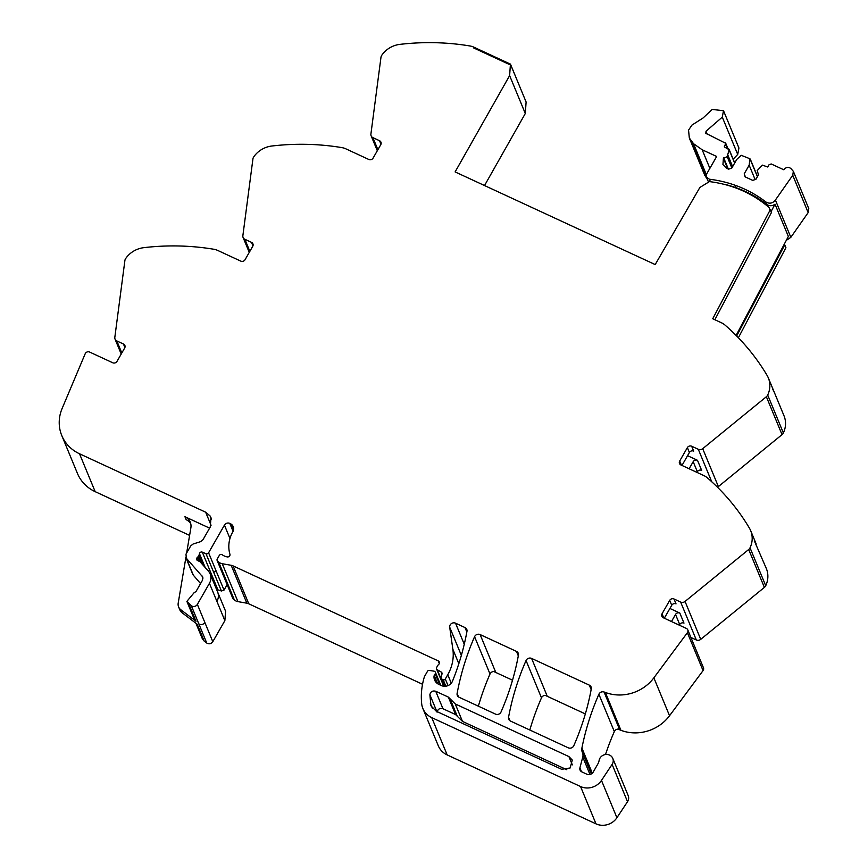 <?xml version="1.0" encoding="UTF-8"?>
<svg xmlns="http://www.w3.org/2000/svg" width="868" height="868" viewBox="0 0 868 868"><rect width="100%" height="100%" fill="white"/><g stroke="black" fill="none" stroke-linecap="round" stroke-linejoin="round"><path stroke-width="1.3" d="M681.434 465.205L679.698 461.016L687.369 447.628A3.201 2.929 157.5 0 1 691.666 446.228L698.306 449.298A3.993 3.656 157.5 0 0 702.7 448.691L766.368 396.73A4.796 4.394 -22.5 0 0 767.692 395.048A23.957 21.95 -22.5 0 0 768.321 377.873A23.957 21.95 -22.5 0 0 767.03 375.28A239.622 219.495 -22.5 0 0 766.986 375.226A239.622 219.495 -22.5 0 0 765.988 373.565A239.622 219.495 -22.5 0 0 762.169 367.511A239.622 219.495 -22.5 0 0 724.997 325.055A15.971 14.637 -22.5 0 0 721.568 322.842L712.726 318.751L770.241 209.806L771.402 212.617L714.852 319.739M784.054 244.592L784.759 244.884L736.661 336.003M702.7 448.691L718.379 486.59L782.046 434.629A4.796 4.394 157.5 0 0 783.37 432.948L767.692 395.048M768.321 377.873L783.999 415.761A23.957 21.95 157.5 0 1 783.37 432.948M484.539 185.535L525.303 113.502L509.624 75.603L455.114 171.918L655.188 264.577L699.89 187.445L709.416 181.596C732.169 184.483 751.894 192.989 768.603 207.094A3.19 2.929 157.5 0 1 769.536 209.503L770.241 209.806M784.759 244.884L785.92 247.695L738.375 337.76M687.565 455.689L697.481 460.29L701.648 470.358A3.201 2.929 157.5 0 0 697.351 471.758L696.982 472.409M663.77 617.973L662.045 613.784L669.705 600.385A3.201 2.929 157.5 0 1 674.002 598.985L680.642 602.066A3.993 3.656 157.5 0 0 685.047 601.448L748.704 549.498A4.796 4.394 -22.5 0 0 750.028 547.816A23.957 21.95 -22.5 0 0 750.657 530.63A23.957 21.95 -22.5 0 0 749.366 528.048A239.622 219.495 -22.5 0 0 707.333 477.823A15.971 14.637 -22.5 0 0 703.905 475.61L680.924 464.966A3.201 2.929 -22.5 0 1 679.698 461.016M685.047 601.448L700.726 639.347L764.382 587.397A4.796 4.394 -22.5 0 0 765.717 585.716A23.957 21.95 -22.5 0 0 766.335 568.529L754.498 541.241M669.901 608.457L679.818 613.058L683.984 623.115A3.201 2.929 -22.5 0 0 679.698 624.515L679.318 625.166M690.917 637.459L696.32 639.966A3.993 3.656 157.5 0 0 700.726 639.347M662.045 613.784A3.201 2.929 -22.5 0 0 663.271 617.734L686.36 628.432A3.19 2.929 157.5 0 1 687.38 632.707L653.864 677.832A39.939 36.586 157.5 0 1 605.343 692.447L612.819 710.512A39.939 36.586 157.5 0 1 612.743 710.48L620.707 729.728A39.939 36.586 157.5 0 0 619.492 729.294A3.993 3.656 157.5 0 0 614.327 731.561A279.561 256.082 157.5 0 0 605.495 754.52M653.864 677.832L669.543 715.731L703.058 670.606A3.19 2.929 157.5 0 0 703.46 667.785L687.781 629.886M669.543 715.731A39.939 36.586 157.5 0 1 618.472 729.272L618.07 729.087M493.751 671.517L512.511 680.197M545.223 695.355L585.336 713.93M531.607 658.411L589.318 685.134A3.993 3.656 157.5 0 1 591.282 688.899A279.561 256.082 -22.5 0 1 573.813 745.688A3.993 3.656 157.5 0 1 568.258 747.815L510.514 721.069A3.993 3.656 157.5 0 1 508.55 717.304A279.561 256.082 157.5 0 1 526.051 660.526A3.993 3.656 157.5 0 1 531.607 658.411L547.035 695.713A3.993 3.656 157.5 0 0 541.48 697.839A279.561 256.082 157.5 0 0 529.816 730.01M480.134 634.573L516.46 651.391A3.993 3.656 157.5 0 1 518.435 655.145A279.561 256.082 -22.5 0 1 501.031 711.977A3.993 3.656 157.5 0 1 495.476 714.104L459.085 697.243A3.993 3.656 157.5 0 1 457.111 693.489A279.561 256.082 157.5 0 1 474.579 636.689A3.993 3.656 157.5 0 1 480.134 634.573L495.563 671.875A3.993 3.656 157.5 0 0 490.008 674.002A279.561 256.082 157.5 0 0 478.366 706.183M444.123 686.262L437.309 669.781L441.204 672.027A1.996 1.834 157.5 0 1 442.007 673.969L441.161 677.214A1.996 1.834 157.5 0 0 442.116 679.221L443.157 679.709A1.595 1.465 157.5 0 0 445.306 679.004L447.769 674.707A43.932 40.243 -22.5 0 0 452.857 649.264L449.711 627.239A3.993 3.656 157.5 0 1 455.537 623.181L464.998 627.564A3.993 3.656 157.5 0 1 466.973 631.318A279.561 256.082 -22.5 0 1 452.532 681.098A7.986 7.313 157.5 0 1 441.335 685.557L438.861 684.407A9.591 8.788 157.5 0 1 434.608 680.035A9.591 8.788 157.5 0 1 434.022 676.248A1.996 1.834 157.5 0 1 434.26 675.478L435.237 673.774A1.996 1.834 -22.5 0 0 433.935 671.148L429.226 670.432A1.595 1.465 157.5 0 0 427.512 671.268L424.669 676.226A4.004 3.667 157.5 0 0 424.322 677.007A75.896 69.516 157.5 0 0 422.857 682.671A75.885 69.505 157.5 0 0 421.696 703.872A19.964 18.293 157.5 0 0 422.879 708.516L438.318 745.829A19.964 18.293 157.5 0 0 447.183 754.932L595.99 823.851A15.971 14.637 157.5 0 0 616.92 817.721L627.531 801.685A7.194 6.586 157.5 0 0 628.573 799.113A7.194 6.586 157.5 0 0 628.215 795.674L612.775 758.372A7.194 6.586 157.5 0 1 613.144 761.811A7.194 6.586 157.5 0 1 612.103 764.382L627.531 801.685M437.309 669.781A1.996 1.834 157.5 0 1 436.68 667.384L437.722 665.572A3.993 3.656 157.5 0 1 438.611 664.508A2.398 2.192 157.5 0 0 438.221 660.895L233.091 565.903L248.78 603.803L422.532 684.266M233.091 565.903A8.007 7.335 157.5 0 0 231.181 565.296L222.251 563.723A8.04 7.367 157.5 0 1 218.682 562.073L217.629 561.173A1.996 1.834 157.5 0 1 217.271 558.959L219.268 555.487A1.996 1.834 157.5 0 1 222.197 554.75L222.642 555.053A12.846 11.761 157.5 0 0 227.318 556.92A2.213 2.029 157.5 0 0 229.933 554.251A31.953 29.273 157.5 0 1 232.787 531.878A6.716 6.152 157.5 0 0 233.188 526.626A6.716 6.152 157.5 0 0 231.995 524.814L233.622 528.753M222.251 563.723L237.93 601.622L246.859 603.195A8.007 7.335 157.5 0 1 248.78 603.803M217.629 561.173L233.308 599.072L234.36 599.962A8.04 7.367 157.5 0 0 237.93 601.622M509.624 75.603L510.417 64.199L516.655 79.118L510.46 64.123L473.874 47.187A15.971 14.637 -22.5 0 0 469.881 45.961A239.622 219.495 -22.5 0 0 409.859 43.4A239.622 219.495 -22.5 0 0 402.166 44.116A239.622 219.495 -22.5 0 0 400.072 44.355A239.622 219.495 -22.5 0 0 400.007 44.355A23.957 21.95 -22.5 0 0 381.725 55.346A4.796 4.394 -22.5 0 0 380.976 57.299L370.907 134.073A3.993 3.656 157.5 0 0 372.904 137.654L379.544 140.724A3.201 2.929 157.5 0 1 380.77 144.685L373.11 158.074A3.19 2.929 -22.5 0 1 368.813 159.473L345.833 148.829A15.971 14.637 -22.5 0 0 341.84 147.603A239.622 219.495 -22.5 0 0 281.818 145.043A239.622 219.495 -22.5 0 0 274.125 145.759A239.622 219.495 -22.5 0 0 271.955 145.998A23.957 21.95 -22.5 0 0 253.673 156.989A4.796 4.394 -22.5 0 0 252.924 158.942L242.866 235.716A3.993 3.656 157.5 0 0 244.863 239.297L251.503 242.367A3.201 2.929 157.5 0 1 252.729 246.328L245.058 259.716A3.201 2.929 -22.5 0 1 240.772 261.116L217.792 250.472A15.971 14.637 -22.5 0 0 213.799 249.246A239.622 219.495 -22.5 0 0 153.777 246.686A239.622 219.495 -22.5 0 0 146.074 247.402A239.622 219.495 -22.5 0 0 143.99 247.64A239.622 219.495 -22.5 0 0 143.914 247.651A23.957 21.95 -22.5 0 0 125.632 258.631A4.796 4.394 -22.5 0 0 124.883 260.584L114.826 337.359A3.993 3.656 157.5 0 0 116.822 340.94L123.462 344.01A3.201 2.929 157.5 0 1 124.688 347.97L117.017 361.359A3.201 2.929 -22.5 0 1 112.721 362.759L89.632 352.061A3.19 2.929 157.5 0 0 85.172 353.797L62.105 408.524A39.939 36.586 157.5 0 0 61.78 435.562L77.458 473.461A39.939 36.586 157.5 0 0 95.187 491.668L189.604 535.393M525.303 113.502L526.106 102.012L516.644 79.14M773.876 391.294L772.672 389.233M687.369 447.628L689.387 452.51A3.201 2.929 157.5 0 1 693.684 451.11L691.666 446.228M669.705 600.385L671.734 605.278A3.201 2.929 157.5 0 1 676.031 603.878L674.002 598.985M689.387 452.51L681.977 465.454M689.127 468.774L693.185 461.689A3.201 2.929 157.5 0 1 697.481 460.29M671.734 605.278L664.313 618.222M671.474 621.531L675.532 614.457A3.201 2.929 157.5 0 1 679.818 613.058M612.775 758.372A7.194 6.586 157.5 0 0 605.441 754.52A7.194 6.586 157.5 0 0 599.126 760.422A11.978 10.98 157.5 0 1 597.802 764.057L593.213 772.075A4.796 4.394 157.5 0 1 586.768 774.169L581.831 771.88A3.993 3.656 157.5 0 1 579.911 767.855L582.764 757.048A7.986 7.313 157.5 0 0 582.482 752.632A7.986 7.313 157.5 0 0 582.395 752.426A8.387 7.682 157.5 0 1 582.298 752.209A8.387 7.682 157.5 0 1 581.907 748.042A279.561 256.082 157.5 0 1 598.887 694.259A3.993 3.656 157.5 0 1 604.063 691.991A39.939 36.586 157.5 0 1 605.343 692.447M422.879 708.516A19.964 18.293 157.5 0 0 431.743 717.619L580.562 786.538A15.971 14.637 157.5 0 0 601.481 780.419L612.103 764.382M750.657 530.63L756.212 544.062M191.318 605.734A3.993 3.656 -22.5 0 0 197.362 604.388L204.837 622.454A3.993 3.656 -22.5 0 1 198.794 623.799L191.318 605.734L186.88 601.383L194.28 592.508L195.918 591.672L202.537 580.128L202.776 577.003L186.338 558.243L185.98 554.164L190.7 545.929L193.097 544.019L200.562 541.665L202.96 539.755L210.251 527.028L210.967 517.654L210.045 515.928L205.651 512.196L79.509 453.769A39.939 36.586 157.5 0 1 61.78 435.562M197.362 604.388L209.438 583.318A11.978 10.98 -22.5 0 0 210.154 573.943A11.978 10.98 -22.5 0 0 208.363 571.09L200.215 561.932A1.996 1.834 -22.5 0 0 199.629 561.498L197.589 560.554A1.996 1.834 -22.5 0 1 197.286 557.538A3.993 3.656 -22.5 0 0 198.208 556.442L199.011 555.021A3.993 3.656 -22.5 0 0 199.477 553.719A1.996 1.834 -22.5 0 1 202.32 552.156L205.976 553.686A1.996 1.834 -22.5 0 0 208.591 552.775L224.432 525.129A3.993 3.656 157.5 0 1 229.781 523.371L233.069 531.324M185.861 557.603L178.2 603.141A7.986 7.313 157.5 0 0 178.613 606.906A7.986 7.313 157.5 0 0 180.804 609.737L182.03 612.7L197.199 624.211L204.186 641.094L206.758 643.047C209.101 644.36 211.119 643.915 212.801 641.702L224.866 620.631L225.593 611.256L210.154 573.943M205.976 553.686L213.452 571.741A1.996 1.834 -22.5 0 0 216.067 570.84L208.591 552.786M216.533 589.361L221.416 590.989L224.031 590.088L227.134 584.663M204.186 641.094L202.32 638.685L195.929 623.246M182.03 612.7A7.986 7.313 157.5 0 1 179.839 609.868L178.613 606.906M209.611 528.145L184.938 516.72A11.978 10.98 157.5 0 1 190.255 522.189A11.978 10.98 157.5 0 1 190.873 527.831L186.642 553.014M437.103 712.205C437.819 709.08 439.772 707.919 442.962 708.733L455.581 714.57L462.481 721.406L566.815 769.732M184.938 516.72L186.164 519.682A11.978 10.98 157.5 0 1 190.754 523.719M200.562 583.578L192.967 574.757L185.741 557.289M180.804 609.737L195.984 621.249L194.107 618.851L186.88 601.383M450.08 698.816L455.244 703.937L568.909 756.581L572.272 760.043L570.168 767.974L561.629 769.298L436.257 711.239L430.94 705.782L429.877 694.736C430.593 691.612 432.546 690.451 435.736 691.264L448.355 697.102L450.08 698.816L457.306 716.284M473.874 47.187L473.494 47.859L510.069 64.796L473.494 47.859L473.874 47.187M231.995 524.814A7.204 6.597 157.5 0 0 230.215 523.567A7.204 6.597 157.5 0 0 230.139 523.534L229.781 523.371M233.308 599.072A1.996 1.834 157.5 0 1 232.83 598.421L217.152 560.522M718.379 486.59A3.993 3.656 157.5 0 1 717.413 487.176M725.192 184.602L725.268 184.472A120.251 110.149 157.5 0 1 736.118 187.738A120.424 110.312 157.5 0 1 766.867 204.457L765.826 201.94C769.46 204.045 772.65 203.416 775.395 200.041L792.744 175.282L793.352 171.332L790.9 168.544C788.73 166.906 786.582 167.047 784.444 168.967L783.739 169.759L771.251 163.976L769.102 164.67L767.757 167.014L762.408 165.126L757.2 170.595L758.502 174.793L755.909 179.318L752.697 180.37L745.102 176.855L744.191 173.882L749.171 165.18L749.941 158.768L741.196 155.296L736.748 159.43L731.767 168.132L728.545 169.184L726.473 168.229L722.935 164.584L723.413 158.334L727.189 156.696L729.12 149.708L724.292 146.887L725.746 143.318L705.369 133.054M736.097 335.439L788.361 236.443L775.005 204.164A6.402 5.859 157.5 0 1 766.867 204.457M771.023 211.705L775.005 204.164M786.267 240.393L790.835 237.344L808.173 212.595L808.781 208.645L793.352 171.332M706.075 133.791L705.988 131.252L722.284 117.137L723.5 110.692L712.172 109.444L703.113 117.95L691.937 125.1L688.552 130.124L689.322 137.99L693.554 143.708L702.179 149.773L716.675 156.479L706.671 173.936L706.433 177.061L709.384 179.22A120.251 110.149 157.5 0 1 735.077 185.231C746.339 189.257 756.592 194.823 765.826 201.94M689.322 137.99L704.762 175.293L707.387 179.372M733.167 159.191L737.713 154.439L738.928 147.994L723.5 110.692M725.735 143.296L727.916 148.558L725.03 142.569M734.654 163.086L728.729 148.938M732.625 166.634L727.959 155.361M731.854 167.98L727.189 156.696M728.36 169.097L723.695 157.835M757.428 176.671L749.941 158.768M755.127 179.578L749.171 165.18M745.482 177.029L744.191 173.882M766.368 396.73L782.046 434.629M698.306 449.298L711.727 481.751M748.704 549.498L764.382 587.397M680.642 602.066L696.32 639.966M687.38 632.707L703.058 670.606M589.318 685.134L591.151 689.583M518.304 655.85L516.46 651.391M464.998 627.564L466.843 632.012M455.537 623.181L464.25 644.24M449.711 627.239L461.353 655.373M458.825 663.684L452.857 649.264M451.273 683.192L447.769 674.707M438.221 660.895L439.306 663.521M231.181 565.296L246.859 603.195M218.682 562.073L234.36 599.962M116.822 340.94L121.813 352.994M123.462 344.01L124.905 347.504M244.863 239.297L249.854 251.351M251.503 242.367L252.946 245.861M372.904 137.654L377.895 149.708M379.544 140.724L380.987 144.218M474.579 636.689L490.008 674.002M445.306 679.004L448.029 685.59M693.185 461.689L697.351 471.758M675.532 614.457L679.698 624.515M598.887 694.259L614.327 731.561M604.063 691.991L619.492 729.294M581.907 748.042L592.312 773.204M582.764 757.048L589.969 774.462M579.911 767.855L581.517 771.717M601.481 780.419L616.92 817.721M580.562 786.538L595.99 823.851M431.743 717.619L447.183 754.932M439.816 684.852L435.237 673.774M434.26 675.478L437.678 683.745M434.022 676.248L436.864 683.127M457.111 693.489L458.543 696.939M508.55 717.304L509.972 720.755M526.051 660.526L541.48 697.839M443.157 679.709L445.848 686.197M442.116 679.221L445.024 686.273M441.204 672.027L442.007 673.98M765.717 585.716L750.028 547.816M210.045 515.928L211.542 519.531M205.651 512.196L211.065 525.281M202.179 576.048L203.025 578.099M209.438 583.318L224.866 620.631M204.837 622.454L212.801 641.702M216.902 601.383A11.978 10.98 -22.5 0 0 217.629 592.009M198.761 561.097L197.286 557.538M200.703 562.486L198.208 556.442M199.011 555.021L203.318 565.415M205.184 567.509L199.477 553.719M216.067 570.84L224.031 590.088M224.432 525.129L229.966 538.496M198.794 623.799L206.758 643.047M213.452 571.741L221.416 590.989M207.799 570.45L209.785 570.222L217.749 589.459M455.244 703.937L462.481 721.406M448.355 697.102L455.581 714.57M435.736 691.264L442.962 708.733M429.877 694.736L436.81 711.489M430.235 703.08L432.351 708.18M568.909 756.581L572.337 764.871M209.785 570.222L202.32 552.156M188.747 603.781L195.984 621.249M193.564 575.712L186.338 558.243M79.509 453.769L95.187 491.668M230.139 523.534L233.221 530.966M790.835 237.344L775.395 200.041M736.118 187.738L735.077 185.231M808.173 212.595L792.744 175.282M710.425 181.727L709.384 179.22M709.872 168.359L702.179 149.773M706.357 174.652L693.554 143.708M706.216 176.247L692.165 142.287M737.713 154.439L722.284 117.137M707.268 134.345L705.988 131.252M727.156 148.211L725.637 144.544M727.753 168.815L723.413 158.334M769.352 208.125L770.014 209.709M582.482 752.632L591.303 773.941M440.77 685.286L435.356 672.212M436.561 668.946L443.711 686.219M441.226 678.309L444.524 686.273M371.135 135.831L377.309 150.739M243.094 237.474L249.257 252.382M115.043 339.117L121.216 354.036M784.271 244.179L784.531 244.787M706.433 177.061L708.538 182.139M729.077 149.307L734.729 162.967M750.288 159.137L757.493 176.551"/></g></svg>
